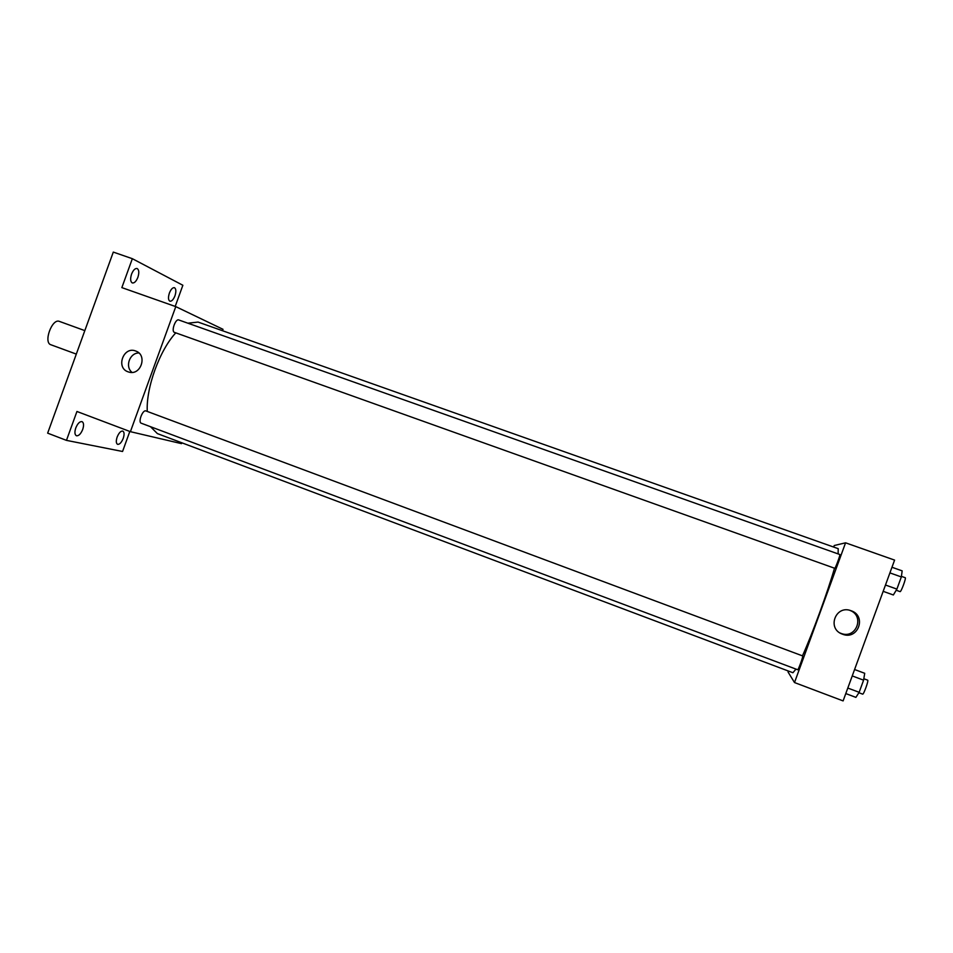 <?xml version="1.0" encoding="UTF-8"?>
<svg xmlns="http://www.w3.org/2000/svg" width="953" height="953" viewBox="0 0 953 953"><rect width="100%" height="100%" fill="white"/><g stroke="black" fill="none" stroke-linecap="round" stroke-linejoin="round"><path stroke-width="1.43" d="M84.817 330.62L59.408 321.399C52.105 318.064 43.147 342.603 50.878 344.76L50.962 344.783M129.822 431.459L122.556 451.484L66.46 440.369L47.65 433.15L113.3 252.092L132.348 258.692L182.869 285.269L175.197 306.413M181.82 442.788L181.511 443.645L130.406 431.673L175.781 306.628L223.014 329.321L222.502 330.727M123.223 438.38C121.484 442.585 119.59 444.563 117.576 444.336C116.052 443.371 115.909 440.941 117.148 437.046C118.911 432.841 120.793 430.851 122.806 431.09C124.331 432.066 124.474 434.497 123.223 438.38M82.708 429.458C80.814 433.96 78.718 436.057 76.419 435.759C74.679 434.687 74.465 432.078 75.775 427.933C77.681 423.43 79.778 421.333 82.053 421.631C83.804 422.715 84.019 425.324 82.708 429.458M66.46 440.369L76.943 411.482L130.406 431.673M175.781 306.628L121.853 287.615L132.348 258.692M128.095 371.837C115.42 367.727 123.664 345.748 135.874 351.085C147.739 355.112 140.841 375.899 128.893 372.087L128.095 371.837M137.887 277.323C136.219 281.373 134.373 283.244 132.312 282.958C130.382 281.731 130.132 278.8 131.55 274.154C133.217 270.104 135.076 268.222 137.113 268.508C139.055 269.759 139.305 272.689 137.887 277.323M174.959 295.823C173.398 299.635 171.719 301.422 169.896 301.196C168.216 300.088 168.05 297.384 169.396 293.047C170.956 289.236 172.636 287.449 174.447 287.687C176.126 288.795 176.293 291.511 174.959 295.823M838.128 553.907L838.211 548.666L198.081 322.078L187.848 323.186M175.781 332.859C159.604 350.216 145.928 387.942 147.274 411.434M150.514 426.706L157.376 433.591L792.908 672.735L795.993 669.101M174.363 332.347L834.757 568.298C835.352 568.631 840.594 554.372 839.831 554.515L178.747 319.958C175.543 318.457 171.004 331.275 174.363 332.347M145.845 410.91L802.724 655.95C803.367 656.152 798.209 670.34 797.721 669.756L141.247 423.215C137.84 422.31 142.581 409.659 145.845 410.91M132.026 372.397C124.748 366.75 129.668 352.801 138.876 352.967M834.506 568.202C827.8 591.622 812.361 633.876 802.474 655.855M788.381 671.031L788.036 671.984L794.504 682.551L845.573 542.817L834.256 545.509L833.684 547.058M794.504 682.551L843.107 700.908L894.593 560.102L845.573 542.817M842.5 634.198L842.095 634.043C826.68 628.48 835.721 604.667 850.958 610.694C867.063 615.733 858.117 640.583 842.5 634.198M849.731 610.325C865.229 615.674 856.163 639.606 840.999 633.388L839.962 632.959M845.787 693.57L855.901 697.382L859.153 692.307L863.585 680.168L864.716 673.294L854.591 669.518M859.153 692.307L847.813 688.054M863.585 680.168L852.244 675.927M863.823 678.739L867.683 680.18C868.886 680.216 863.597 694.892 862.656 694.141L858.891 692.724M883.169 591.336L893.354 594.982L896.892 589.097L901.335 576.946L902.169 570.871L891.972 567.261M896.892 589.097L885.48 585.023M901.335 576.946L889.923 572.896M901.419 576.362L905.231 577.709C906.422 577.732 901.121 592.135 900.097 591.634L896.201 590.241M50.878 344.76L76.311 354.099M840.606 633.233L842.095 634.043M850.124 610.432L850.958 610.694"/></g></svg>
